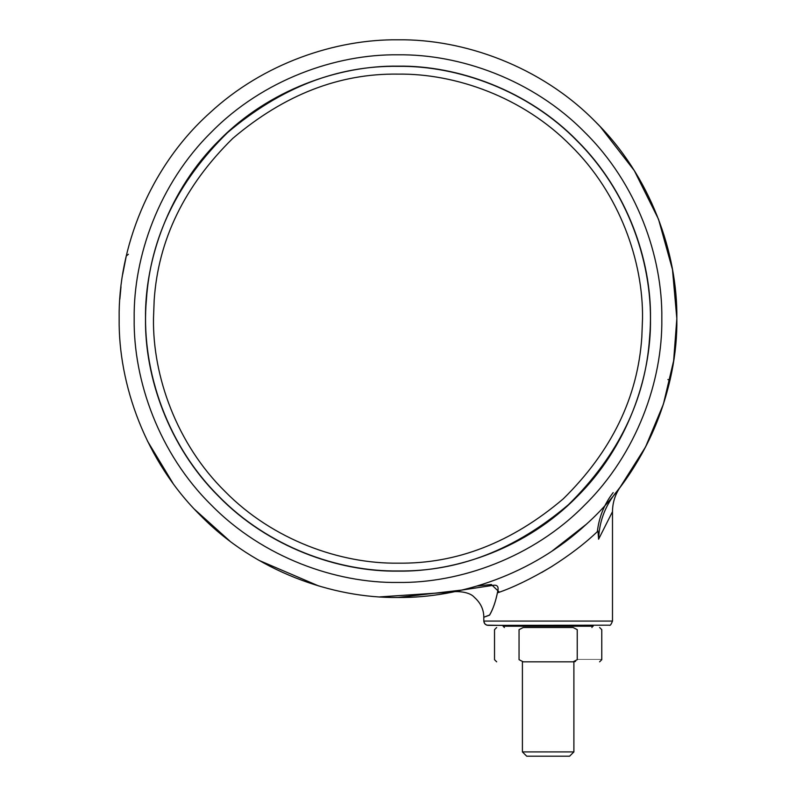 <?xml version="1.0" encoding="UTF-8"?>
<svg xmlns="http://www.w3.org/2000/svg" width="796" height="796" viewBox="0 0 796 796"><rect width="100%" height="100%" fill="white"/><g stroke="black" fill="none" stroke-linecap="round" stroke-linejoin="round"><path stroke-width="1.19" d="M398 39.8C336.041 39.094 263.466 62.993 209.617 113.062C148.633 167.777 118.037 249.815 119.161 318.639C118.266 384.02 145.369 461.302 200.831 515.808C255.337 571.269 332.619 598.373 398 597.478C459.959 598.184 532.534 574.284 586.383 524.216C647.367 469.491 677.963 387.463 676.839 318.639C677.734 253.257 650.63 175.976 595.169 121.47C540.663 66.008 463.381 38.904 398 39.8C336.041 39.094 263.466 62.993 209.617 113.062M620.154 487.162L645.556 446.964L663.386 404.209L673.625 360.857L676.839 318.639L676.749 311.634M552.086 551.041L586.383 524.216M398 563.16C456.635 564.006 511.709 542.583 563.22 498.893C611.587 451.352 637.785 397.403 641.825 337.056L642.521 318.639C643.307 261.297 619.537 193.528 570.901 145.738C523.111 97.102 455.342 73.332 398 74.118C339.365 73.272 284.291 94.694 232.78 138.385C184.413 185.926 158.215 239.875 154.175 300.221L153.479 318.639C152.693 375.981 176.463 443.75 225.099 491.54C272.889 540.176 340.658 563.946 398 563.16M218.472 495.928C267.844 546.832 338.39 571.787 398 570.951C458.496 571.827 515.33 549.728 568.483 504.644C618.393 455.581 645.437 399.92 649.596 337.643C655.387 273.834 632.512 196.304 577.528 141.35C528.156 90.446 457.61 65.481 398 66.327C337.504 65.451 280.67 87.55 227.517 132.633C177.607 181.697 150.563 237.357 146.404 299.634C140.613 363.444 163.488 440.974 218.472 495.928M218.343 496.057C267.745 546.991 338.34 571.976 398 571.13C457.212 571.946 527.191 547.399 576.543 497.182C626.76 447.83 651.307 377.851 650.491 318.639C651.277 259.874 627.168 190.513 577.657 141.22C528.255 90.286 457.66 65.302 398 66.138C338.788 65.332 268.809 89.878 219.457 140.096C169.24 189.448 144.693 259.426 145.509 318.639C144.723 377.404 168.832 446.765 218.343 496.057M676.839 318.639L672.481 269.536L658.531 219.258L634.303 170.613L600.264 126.703L595.169 121.47M195.736 510.574L200.831 515.808M548.364 751.912L573.886 751.912L569.598 756.2L526.693 756.2L522.405 751.912L547.917 751.912M573.886 751.912L573.886 661.824L573.07 661.824L577.239 659.685C609.537 659.675 609.537 659.675 577.239 659.675L577.239 629.646L573.07 627.507C607.975 627.507 607.975 627.507 573.07 627.507L523.221 627.507L519.052 629.646L519.052 659.675L523.221 661.824C488.316 661.824 488.316 661.824 523.221 661.824L573.07 661.824M575.558 661.416L574.324 661.735M519.052 629.646L519.052 629.646C486.744 629.646 486.744 629.646 519.052 629.646M523.221 627.507C488.316 627.507 488.316 627.507 523.221 627.507M591.896 627.507L593.189 625.357M453.372 591.925L453.043 591.995C451.511 591.518 468.277 590.274 474.316 597.279C480.635 602.89 483.799 609.537 483.799 617.238L483.799 621.069L612.482 621.069C611.159 624.472 610.134 625.845 609.398 625.188L488.107 625.357C485.52 625.089 484.097 623.666 483.819 621.069L484.704 623.716L486.794 625.159L503.102 625.417M667.904 379.553L669.993 380.02C660.322 422.218 641.944 460.188 614.84 493.948C604.632 507.271 599.219 522.355 598.592 539.21L612.492 511.679L598.592 539.21L598.045 531.897M613.169 492.595C604.283 504.077 599.01 517.082 597.358 531.599L598.005 530.992C585.617 543.001 569.827 555.091 550.633 567.23C530.524 579.1 512.873 587.617 497.699 592.781L497.689 591.438C495.818 601.139 493.142 609 489.649 615.01L483.799 617.238L489.47 615.199C493.032 609.229 495.769 601.288 497.689 591.398M497.689 591.438C498.903 586.652 497.351 584.622 493.022 585.349L461.839 590.065L398 597.478M460.964 590.274L461.839 590.065M119.838 299.216L120.992 286.779M122.723 274.202L126.295 255.954L128.385 254.292M147.509 441.133L172.991 483.321M194.682 509.45L229.726 540.972M259.088 560.414L318.669 585.956M379.911 596.891L453.073 591.985M453.113 591.975L461.421 590.164M477.202 585.995L491.351 584.503L499.371 592.164M614.84 493.948L617.338 490.814M617.746 490.276L618.203 489.689M619.348 488.217L620.631 486.525M620.91 486.157L620.223 487.062M619.368 488.187L617.596 490.475M617.358 490.774L614.9 493.858M552.663 565.976L541.738 572.483M398 582.463C459.869 583.309 532.982 557.668 584.553 505.191C637.029 453.62 662.67 380.508 661.824 318.639C662.67 256.77 637.029 183.657 584.553 132.086C532.982 79.61 459.869 53.969 398 54.815C336.131 53.969 263.018 79.61 211.447 132.086C158.971 183.657 133.33 256.77 134.176 318.639C133.33 380.508 158.971 453.62 211.447 505.191C263.018 557.668 336.131 583.309 398 582.463M519.052 659.675C486.744 659.675 486.744 659.675 519.052 659.675M577.239 629.646C609.537 629.646 609.537 629.646 577.239 629.646M504.385 627.507L503.102 626.223L593.179 626.223M551.678 626.223L544.613 626.223M522.405 751.912L522.405 661.824M599.617 627.507L601.766 629.646L601.766 659.675L599.617 661.824M496.664 661.824L494.525 659.675L494.525 629.646L496.664 627.507M503.102 626.223L503.102 625.357M621.049 485.968L620.193 487.152C615.119 494.555 612.552 502.734 612.492 511.679L612.492 621.069"/></g></svg>
